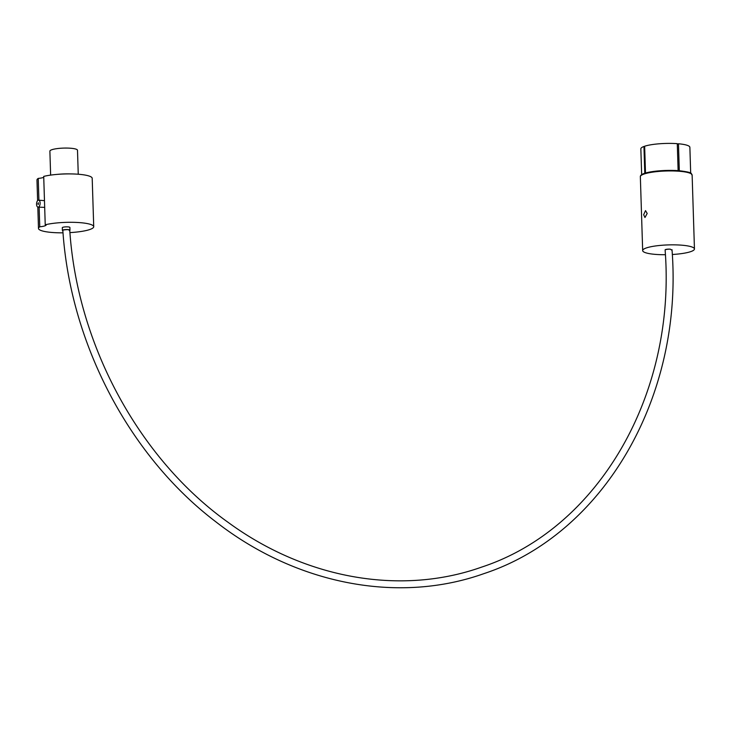 <?xml version="1.0" encoding="UTF-8"?>
<svg xmlns="http://www.w3.org/2000/svg" width="731" height="731" viewBox="0 0 731 731"><rect width="100%" height="100%" fill="white"/><g stroke="black" fill="none" stroke-linecap="round" stroke-linejoin="round"><path stroke-width="1.1" d="M672.008 249.673C683.494 396.677 603.833 534.233 483.849 573.652C398.029 604.208 296.009 584.352 215.672 521.678C129.35 456.089 70.277 343.451 62.839 230.384L63.323 230.027C67.572 229.397 69.555 229.561 69.262 230.512M671.533 250.029L670.318 249.17A3.454 0.585 176.3 0 0 665.594 249.673A3.454 0.585 176.3 0 0 665.109 250.011C676.394 394.42 598.351 528.833 481.583 567.128C400.963 595.765 305.43 578.961 228.118 522.354C139.182 458.995 77.285 344.831 69.747 230.155M37.893 203.803L38.259 204.516L38.405 202.789L37.893 203.803M36.55 204.269A3.491 1.773 94.7 0 1 38.615 200.175A3.491 1.773 94.7 0 1 40.114 203.035A3.491 1.773 94.7 0 1 38.049 207.129A3.491 1.773 94.7 0 1 36.55 204.269M50.631 175.102L49.882 151.125A13.816 2.604 -1.8 0 1 56.826 148.649A13.816 2.604 -1.8 0 1 70.743 148.247A13.816 2.604 -1.8 0 1 77.495 150.257L78.254 174.234M57.63 174.344A20.724 3.902 -1.8 0 1 71.218 173.923M69.765 230.393A3.801 0.713 178.2 0 0 69.984 230.146L69.902 227.451A3.801 0.713 178.2 0 0 68.047 226.893A3.801 0.713 178.2 0 0 64.218 227.003A3.801 0.713 178.2 0 0 62.309 227.688L62.391 230.384A3.801 0.713 178.2 0 0 62.866 230.713M69.984 230.146A3.801 0.713 178.2 0 0 68.129 229.589A3.801 0.713 178.2 0 0 64.301 229.698A3.801 0.713 178.2 0 0 62.391 230.384M43.741 177.322A9.54 1.8 -1.8 0 1 38.231 178.41A27.632 5.199 178.2 0 0 36.97 180.045L37.619 200.65M39.136 207.22L39.757 226.802A27.632 5.199 178.2 0 0 38.487 228.438A27.632 5.199 178.2 0 0 52.011 232.467A27.632 5.199 178.2 0 0 63.021 232.833M38.231 178.41L38.917 200.193M93.723 226.701L92.197 178.309A27.632 5.199 178.2 0 0 78.683 174.27A27.632 5.199 178.2 0 0 43.714 176.399L45.231 224.792A27.632 5.199 178.2 0 1 80.2 222.663A27.632 5.199 178.2 0 1 93.723 226.701A27.632 5.199 178.2 0 1 69.938 232.604M647.191 213.47L644.961 217.509L643.664 214.695L645.519 210.619L647.191 213.47M672.301 254.498A25.905 4.879 178.2 0 0 694.45 248.969A25.905 4.879 178.2 0 0 681.776 245.187A25.905 4.879 178.2 0 0 655.68 245.936A25.905 4.879 178.2 0 0 642.668 250.596A25.905 4.879 178.2 0 0 655.341 254.379A25.905 4.879 178.2 0 0 665.393 254.726M39.757 226.802A9.54 1.8 178.2 0 0 46.199 224.901A9.54 1.8 178.2 0 0 46.144 224.719L45.231 224.792M38.049 207.129L44.682 207.376M641.663 174.7L640.849 148.841A24.525 4.614 -1.8 0 1 643.938 146.474L644.788 173.302M644.66 146.538L643.938 146.474M679.309 170.725L678.469 143.769L677.29 144.181M678.469 143.769A24.525 4.614 -1.8 0 1 689.872 147.306L690.685 173.156M645.491 173.083L644.651 146.227A24.525 4.614 -1.8 0 1 677.281 143.678L678.121 170.634M670.318 249.17A3.454 0.649 178.2 0 0 666.846 249.271A3.454 0.649 178.2 0 0 665.109 249.892A3.454 0.649 178.2 0 0 665.128 249.956M679.455 171.273A25.905 4.879 178.2 0 0 653.359 172.032A25.905 4.879 178.2 0 0 640.347 176.692C639.917 171.867 663.044 169.51 679.154 170.707C695.245 172.726 690.183 173.667 692.129 175.056A25.905 4.879 178.2 0 0 679.455 171.273M641.188 175.394A25.21 4.752 -1.8 0 1 679.081 170.725M38.615 200.175L44.472 200.65M37.82 207.083L38.487 228.438M640.347 176.692L642.668 250.596M692.129 175.056L694.45 248.969"/></g></svg>
